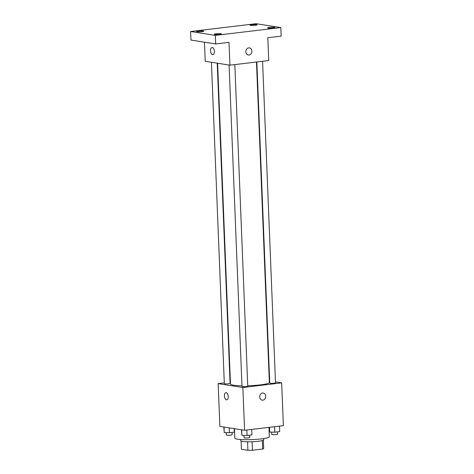 <?xml version="1.0" encoding="UTF-8"?>
<svg xmlns="http://www.w3.org/2000/svg" width="474" height="474" viewBox="0 0 474 474"><rect width="100%" height="100%" fill="white"/><g stroke="black" fill="none" stroke-linecap="round" stroke-linejoin="round"><path stroke-width="0.71" d="M262.329 440.577L262.673 449.032A11.139 1.392 -2.3 0 0 263.68 448.422L263.348 440.204M262.673 449.032L252.464 450.247A11.139 1.392 -2.3 0 1 247.914 450.3L241.414 449.281L241.088 441.098M252.121 441.732L252.464 450.247M247.576 441.792L247.914 450.3M263.657 438.586L263.704 439.831A11.506 1.44 177.7 0 1 258.377 441.264A11.506 1.44 177.7 0 1 246.699 441.774A11.506 1.44 177.7 0 1 240.703 440.755L240.656 439.511M234.458 428.692L234.837 438.136A17.265 2.157 -2.3 0 0 237.539 439.173A17.265 2.157 -2.3 0 0 256.955 439.321A17.265 2.157 -2.3 0 0 269.339 436.75L268.965 427.376M275.453 381.896L281.669 382.874L283.387 425.658L244.584 430.285L219.877 426.404L218.159 383.62L224.303 382.885M281.669 382.874L242.86 387.495L244.584 430.285M259.693 396.957A3.596 3.022 -81.1 0 1 263.283 393.041A3.596 3.022 -81.1 0 1 265.707 397.064A3.596 3.022 -81.1 0 1 262.163 400.145A3.596 3.022 -81.1 0 1 259.693 396.957M217.596 63.238L230.477 384.023A19.452 2.429 -2.3 0 0 233.516 385.196A19.452 2.429 -2.3 0 0 241.971 385.777M247.73 385.747A19.452 2.429 -2.3 0 0 269.351 382.465L256.475 62.005M269.285 380.924L269.659 380.983M230.038 382.204L230.405 382.157M242.86 387.495L218.159 383.62M256.843 61.964L269.742 383.093A2.88 0.361 -2.3 0 0 270.192 383.265A2.88 0.361 -2.3 0 0 273.427 383.288A2.88 0.361 -2.3 0 0 275.495 382.862L262.578 61.276M229.09 65.045L241.995 386.399A2.88 0.361 -2.3 0 0 242.445 386.577A2.88 0.361 -2.3 0 0 245.686 386.6A2.88 0.361 -2.3 0 0 247.748 386.168L234.831 64.588M217.222 63.178L230.086 383.395A2.88 0.361 177.7 0 1 227.224 383.869A2.88 0.361 177.7 0 1 224.332 383.626L211.428 62.266M226.193 392.673A3.596 1.902 83.2 0 1 228.255 396.276A3.596 1.902 83.2 0 1 226.762 399.813A3.596 1.902 83.2 0 1 224.451 396.465A3.596 1.902 83.2 0 1 225.914 392.668A3.596 1.902 83.2 0 1 226.193 392.673M226.768 399.813A3.596 1.902 83.2 0 1 224.451 396.465A3.596 1.902 83.2 0 1 225.914 392.668M263.277 393.041A3.596 3.022 -81.1 0 1 265.707 397.064A3.596 3.022 -81.1 0 1 262.163 400.145M280.798 27.581L215.32 35.384L190.613 31.503L256.096 23.7L280.798 27.581L281.141 36.137L267.804 37.724L268.722 60.548L229.92 65.175L205.212 61.294L204.448 42.18M215.32 35.384L215.664 43.946L190.957 40.065L190.613 31.503M229.92 65.175L229.001 42.352L215.664 43.946M245.828 51.814A3.596 3.022 -81.1 0 1 249.419 47.898A3.596 3.022 -81.1 0 1 251.842 51.921A3.596 3.022 -81.1 0 1 248.305 55.002A3.596 3.022 -81.1 0 1 245.828 51.814M212.334 47.53A3.596 1.902 83.2 0 1 214.39 51.133A3.596 1.902 83.2 0 1 212.903 54.664A3.596 1.902 83.2 0 1 210.586 51.322A3.596 1.902 83.2 0 1 212.05 47.524A3.596 1.902 83.2 0 1 212.334 47.53M212.903 54.664A3.596 1.902 83.2 0 1 210.592 51.322A3.596 1.902 83.2 0 1 212.05 47.524M249.419 47.898A3.596 3.022 -81.1 0 1 251.842 51.921A3.596 3.022 -81.1 0 1 248.299 55.002M255.486 25.276A3.596 0.45 177.7 0 1 251.83 25.436A3.596 0.45 177.7 0 1 249.958 25.122A3.596 0.45 177.7 0 1 251.623 24.672A3.596 0.45 177.7 0 1 255.273 24.512A3.596 0.45 177.7 0 1 257.145 24.832A3.596 0.45 177.7 0 1 255.486 25.276M202.125 31.64A3.596 0.45 177.7 0 1 198.476 31.799A3.596 0.45 177.7 0 1 196.603 31.48A3.596 0.45 177.7 0 1 198.268 31.035A3.596 0.45 177.7 0 1 201.918 30.875A3.596 0.45 177.7 0 1 203.79 31.189A3.596 0.45 177.7 0 1 202.125 31.64M219.788 34.412A3.596 0.45 177.7 0 1 216.138 34.572A3.596 0.45 177.7 0 1 214.266 34.252A3.596 0.45 177.7 0 1 215.931 33.808A3.596 0.45 177.7 0 1 219.581 33.648A3.596 0.45 177.7 0 1 221.453 33.968A3.596 0.45 177.7 0 1 219.788 34.412M273.148 28.055A3.596 0.45 177.7 0 1 269.493 28.215A3.596 0.45 177.7 0 1 267.62 27.895A3.596 0.45 177.7 0 1 269.285 27.445A3.596 0.45 177.7 0 1 272.935 27.285A3.596 0.45 177.7 0 1 274.807 27.605A3.596 0.45 177.7 0 1 273.148 28.055M234.168 428.65L234.31 432.134L229.41 432.721L224.255 432.584L223.811 427.021M229.215 427.868L229.41 432.721M224.036 427.056L224.255 432.584M226.305 432.638L226.394 434.972A2.88 0.361 -2.3 0 0 226.845 435.144A2.88 0.361 -2.3 0 0 230.086 435.168A2.88 0.361 -2.3 0 0 232.147 434.741L232.053 432.401M251.753 429.426L251.972 434.907L247.073 435.493L241.918 435.363L241.473 429.794M246.853 430.013L247.073 435.493M241.699 429.829L241.918 435.363M243.968 435.41L244.057 437.745A2.88 0.361 -2.3 0 0 244.507 437.917A2.88 0.361 -2.3 0 0 247.748 437.94A2.88 0.361 -2.3 0 0 249.81 437.514L249.715 435.179M279.494 426.12L279.719 431.601L274.813 432.187L269.665 432.051L269.25 427.341M274.594 426.707L274.813 432.187M269.475 427.317L269.665 432.051M271.709 432.104L271.803 434.439A2.88 0.361 -2.3 0 0 272.254 434.611A2.88 0.361 -2.3 0 0 275.489 434.634A2.88 0.361 -2.3 0 0 277.557 434.208L277.462 431.867"/></g></svg>
